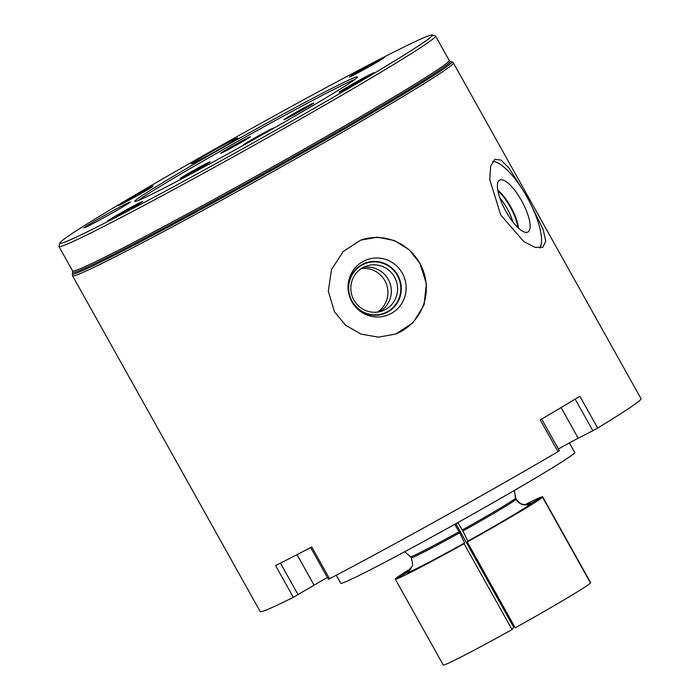 <?xml version="1.0" encoding="UTF-8"?>
<svg xmlns="http://www.w3.org/2000/svg" width="700" height="700" viewBox="0 0 700 700"><rect width="100%" height="100%" fill="white"/><g stroke="black" fill="none" stroke-linecap="round" stroke-linejoin="round"><path stroke-width="1.05" d="M138.127 200.576A127.54 4.008 150.8 0 1 171.859 179.322A127.54 4.008 -29.2 0 1 354.953 79.389M225.523 150.176A17.062 0.534 150.8 0 1 241.456 141.164A17.062 0.534 150.8 0 1 250.469 136.692A17.062 0.534 150.8 0 1 245.621 139.86A17.062 0.534 150.8 0 1 229.679 148.864A17.062 0.534 150.8 0 1 220.675 153.344A17.062 0.534 150.8 0 1 225.523 150.176M184.205 176.697A17.062 0.534 150.8 0 1 180.311 178.474A17.062 0.534 150.8 0 1 189.691 172.655A17.062 0.534 150.8 0 1 206.202 163.599A17.062 0.534 150.8 0 1 210.105 161.822A17.062 0.534 150.8 0 1 200.716 167.641A17.062 0.534 150.8 0 1 184.205 176.697M246.496 143.553A17.062 0.534 150.8 0 1 243.504 144.865A17.062 0.534 150.8 0 1 248.343 141.697A17.062 0.534 150.8 0 1 264.285 132.694A17.062 0.534 150.8 0 1 273.297 128.214A17.062 0.534 150.8 0 1 272.081 129.141M309.759 104.851A17.062 0.534 150.8 0 1 313.661 103.084A17.062 0.534 150.8 0 1 304.281 108.902A17.062 0.534 150.8 0 1 287.77 117.959A17.062 0.534 150.8 0 1 283.868 119.735A17.062 0.534 150.8 0 1 293.248 113.916A17.062 0.534 150.8 0 1 309.759 104.851M321.221 100.642A127.54 4.008 150.8 0 1 202.081 167.965A127.54 4.008 150.8 0 1 134.768 201.407A127.54 4.008 150.8 0 1 170.966 177.73A127.54 4.008 -29.2 0 1 290.106 110.407A127.54 4.008 -29.2 0 1 357.429 76.965A127.54 4.008 -29.2 0 1 321.221 100.642M432.084 35A213.29 6.703 -29.2 0 1 371.735 74.725A213.29 6.703 150.8 0 1 169.811 188.764A213.29 6.703 150.8 0 1 59.902 243.005A213.29 6.703 150.8 0 1 120.461 203.648A213.29 6.703 -29.2 0 1 317.004 92.514A213.29 6.703 -29.2 0 1 432.084 35L435.391 35.936A215.722 6.772 -29.2 0 1 435.584 36.067A215.722 6.772 -29.2 0 1 374.351 76.108A215.722 6.772 150.8 0 1 172.839 189.989A215.722 6.772 150.8 0 1 58.975 246.549A215.722 6.772 150.8 0 1 58.966 246.312L59.902 243.005M138.162 203.499A20.037 0.63 150.8 0 1 142.739 201.442A20.037 0.63 150.8 0 1 131.46 208.399A20.037 0.63 150.8 0 1 112.332 218.89A20.037 0.63 150.8 0 1 107.765 220.981A20.037 0.63 150.8 0 1 118.519 214.287A20.037 0.63 150.8 0 1 138.162 203.499M344.759 88.567A20.037 0.63 150.8 0 1 363.738 77.849A20.037 0.63 150.8 0 1 374.062 72.756A20.037 0.63 150.8 0 1 368.375 76.449A20.037 0.63 150.8 0 1 349.904 86.896A20.037 0.63 150.8 0 1 339.089 92.295A20.037 0.63 150.8 0 1 344.759 88.567M354.034 74.874A20.037 0.63 150.8 0 1 349.466 76.974A20.037 0.63 150.8 0 1 360.22 70.271A20.037 0.63 150.8 0 1 379.864 59.491A20.037 0.63 150.8 0 1 384.44 57.426A20.037 0.63 150.8 0 1 373.161 64.382A20.037 0.63 150.8 0 1 354.034 74.874M147.429 189.814A20.037 0.63 150.8 0 1 128.966 200.252A20.037 0.63 150.8 0 1 118.151 205.66A20.037 0.63 150.8 0 1 123.821 201.924A20.037 0.63 150.8 0 1 142.791 191.205A20.037 0.63 150.8 0 1 153.125 186.112A20.037 0.63 150.8 0 1 147.429 189.814M209.711 152.696A26.6 0.831 150.8 0 1 237.93 137.865A26.6 0.831 150.8 0 1 219.704 148.986A26.6 0.831 150.8 0 1 191.485 163.817A26.6 0.831 150.8 0 1 209.711 152.696M84.945 227.036A26.6 0.831 150.8 0 1 110.434 212.153A26.6 0.831 150.8 0 1 130.305 201.985A26.6 0.831 150.8 0 1 129.229 202.895A26.6 0.831 150.8 0 1 103.74 217.779A26.6 0.831 150.8 0 1 83.869 227.938A26.6 0.831 150.8 0 1 84.945 227.036M541.651 419.037L559.396 450.774L558.005 451.657L540.234 419.869A218.146 6.851 -29.2 0 0 561.339 407.4A218.146 6.851 -29.2 0 0 579.88 396.252L597.651 428.041A218.146 6.851 -29.2 0 0 641.034 398.694L453.399 62.956A218.146 6.851 150.8 0 1 391.475 103.451A218.146 6.851 150.8 0 1 187.696 218.61A218.146 6.851 150.8 0 1 72.546 275.809L260.181 611.546A218.146 6.851 150.8 0 0 293.317 597.345L275.555 565.548A218.146 6.851 -29.2 0 0 311.789 546.954L329.56 578.751L328.396 579.294L310.66 547.549M527.17 196.866L508.839 167.755L501.008 160.064L494.83 159.32L490.674 166.049L489.746 179.471L500.762 215.04L523.81 241.588L535.071 247.398L542.798 247.301L545.746 241.237L543.235 229.688L527.17 196.866M539.805 248.071A50.102 15.951 61.4 0 0 526.969 196.971A50.102 15.951 -118.6 0 0 492.642 161.411M505.969 211.426A29.575 9.415 -118.6 0 1 499.056 180.486A29.575 9.415 -118.6 0 1 521.561 200.699A29.575 9.415 61.4 0 1 527.293 232.286A29.575 9.415 61.4 0 1 505.969 211.426M497.779 190.164A26.985 8.593 -118.6 0 1 510.711 206.71A26.985 8.593 61.4 0 1 518.464 228.112M512.934 222.014A23.809 7.578 61.4 0 0 507.238 208.722A23.809 7.578 -118.6 0 0 499.914 198.117M558.005 451.657A218.146 6.851 150.8 0 1 329.56 578.751M419.869 263.244L409.027 249.672L394.319 240.52L377.493 237.178L360.78 240.109L343.192 251.466L331.494 269.649L328.326 291.226L334.434 311.701L345.529 325.176L360.911 334.084L378.481 337.146L395.658 334.049L413.149 322.726L424.078 304.824L426.352 283.579L419.869 263.244M395.098 334.25A50.102 49.087 69.6 0 0 419.825 263.261A50.102 49.087 -110.4 0 0 360.229 240.31M351.89 301.796A29.575 28.98 -110.4 0 1 362.679 261.686A29.575 28.98 -110.4 0 1 402.316 273.184A29.575 28.98 69.6 0 1 391.527 313.294A29.575 28.98 69.6 0 1 351.89 301.796M351.803 301.394A26.985 26.434 -110.4 0 1 361.655 264.801A26.985 26.434 -110.4 0 1 397.81 275.293A26.985 26.434 69.6 0 1 387.966 311.885A26.985 26.434 69.6 0 1 351.803 301.394M353.911 300.081A23.809 23.328 69.6 0 0 382.498 310.879A23.809 23.328 69.6 0 0 394.511 277.051A23.809 23.328 -110.4 0 0 365.925 266.245A23.809 23.328 -110.4 0 0 353.911 300.081M361.305 268.59A23.809 23.328 -110.4 0 1 384.842 280.639A23.809 23.328 69.6 0 1 377.457 312.121M597.651 428.041L592.839 430.727L575.173 399.105M327.39 577.5A26.6 0.831 150.8 0 0 314.09 585.165L293.317 597.345M558.399 448.989A26.6 0.831 150.8 0 1 578.218 438.226L592.839 430.727M336.245 575.234L340.716 583.231A134.032 4.209 150.8 0 0 411.469 548.082A134.032 4.209 150.8 0 0 536.673 477.33A134.032 4.209 -29.2 0 0 574.718 452.454L569.389 442.916M455.954 523.915L513.669 627.191L512.05 629.58L464.082 543.734L464.599 542.964L459.699 532.796L454.799 524.554A64.181 2.012 -29.2 0 0 457.984 522.786L462.875 531.029L467.784 541.196L467.259 541.966A84.42 2.651 -29.2 0 0 542.509 497.131L530.854 503.615C524.746 506.275 519.785 504.858 515.988 499.38L514.299 490.481M514.404 490.42L515.532 498.111A60.121 1.89 -29.2 0 0 515.532 498.05L514.404 490.42M590.424 582.872L542.649 496.921L530.994 503.405C524.886 506.065 519.925 504.648 516.128 499.17L515.532 498.111M464.082 543.734A84.42 2.651 150.8 0 1 395.281 579.163A84.42 2.651 150.8 0 1 395.29 579.031L406.945 572.548L412.02 566.37C412.974 565.801 412.685 562.931 411.154 557.769L410.567 556.71A60.121 1.89 150.8 0 0 459.104 531.738M411.145 568.374A84.42 2.651 -29.2 0 0 395.43 578.821L407.085 572.337L410.743 569.03M542.649 496.921A84.42 2.651 -29.2 0 0 542.657 496.79A84.42 2.651 -29.2 0 0 525.166 504.648M512.05 629.58A84.42 2.651 150.8 0 1 443.257 665L395.281 579.163M590.625 582.759A84.42 2.651 -29.2 0 0 590.634 582.636L542.657 496.79M467.259 541.966L515.235 627.812A84.42 2.651 150.8 0 0 590.485 582.969L542.509 497.131M514.579 626.64A41.904 1.312 150.8 0 1 513.651 627.156M514.001 625.616A43.12 1.356 150.8 0 1 513.074 626.133M134.006 206.929A18.979 0.595 -29.2 0 0 117.023 216.423M365.33 78.243A18.979 0.595 -29.2 0 0 348.346 87.736M375.707 62.913A18.979 0.595 -29.2 0 0 358.724 72.406M144.384 191.599A18.979 0.595 -29.2 0 0 127.4 201.093M517.843 227.526A26.574 8.461 61.4 0 0 510.265 206.972A26.574 8.461 61.4 0 0 497.936 191.013M362.889 267.627A23.809 23.328 -110.4 0 1 388.273 279.37A23.809 23.328 -110.4 0 1 379.295 311.815M397.381 275.52A26.574 26.031 69.6 0 0 365.488 263.463A26.574 26.031 69.6 0 0 352.082 301.219A26.574 26.031 69.6 0 0 383.976 313.276A26.574 26.031 69.6 0 0 397.381 275.52M449.207 60.445L450.179 61.233A216.291 6.79 -29.2 0 1 388.981 101.509A216.291 6.79 150.8 0 1 184.222 217.157A216.291 6.79 150.8 0 1 72.756 272.16L72.599 270.926A215.722 6.772 150.8 0 0 186.463 214.357A215.722 6.772 150.8 0 0 387.975 100.485A215.722 6.772 -29.2 0 0 449.207 60.445L435.584 36.067M450.179 61.233L451.736 61.67A217.438 6.834 150.8 0 1 390.215 102.165A217.438 6.834 150.8 0 1 184.371 218.426A217.438 6.834 150.8 0 1 72.319 273.726L72.546 275.809M298.095 594.702L280.438 563.106M314.09 585.165L297.027 554.636M578.218 438.226L561.076 407.558M462.289 529.97A60.121 1.89 150.8 0 0 498.461 509.206A60.121 1.89 -29.2 0 0 515.392 498.321M459.699 532.796A60.121 1.89 150.8 0 1 411.154 557.769M516.128 499.17A60.121 1.89 -29.2 0 0 516.128 499.109L515.532 498.05M462.875 531.029A60.121 1.89 -29.2 0 0 515.988 499.38M464.599 542.964A71.059 2.231 150.8 0 1 406.945 572.548M530.854 503.615A71.059 2.231 150.8 0 1 467.784 541.196M407.085 572.337A71.059 2.231 150.8 0 1 409.71 570.299M530.994 503.405A71.059 2.231 -29.2 0 0 527.546 504.438M72.599 270.926L58.975 246.549M451.736 61.67L453.399 62.956M72.756 272.16L72.319 273.726M528.106 504.298L525.131 504.639C523.241 503.886 522.06 506.153 516.128 499.109M409.955 570.036L409.412 570.605M404.652 551.758L410.567 556.71"/></g></svg>
